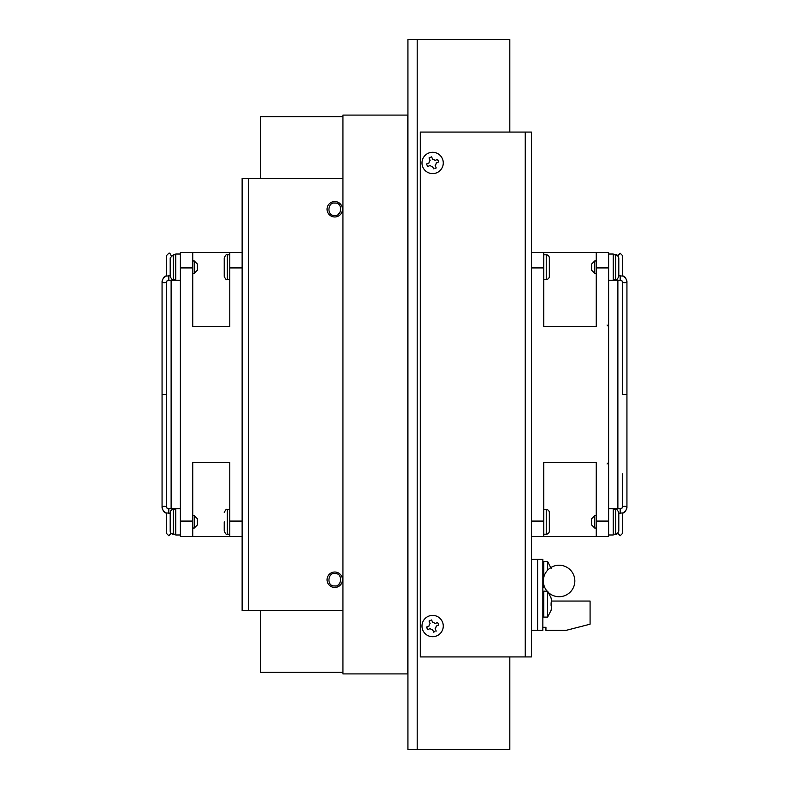 <?xml version="1.0" encoding="UTF-8"?>
<svg xmlns="http://www.w3.org/2000/svg" width="789" height="789" viewBox="0 0 789 789"><rect width="100%" height="100%" fill="white"/><g stroke="black" fill="none" stroke-linecap="round" stroke-linejoin="round"><path stroke-width="1.18" d="M547.083 591.168A15.75 15.75 0 0 1 559.085 565.23A15.75 15.75 0 0 1 574.836 580.98A15.75 15.75 0 0 1 548.858 592.943M434.926 168.511L436.209 167.978L434.926 168.511M432.628 152.297A10.652 10.652 0 0 1 436.692 172.791A10.652 10.652 0 0 1 422.184 165.019A10.652 10.652 0 0 1 432.628 152.297M431.613 156.853L429.048 157.908L431.613 156.853L432.668 159.398A3.55 3.55 0 0 1 435.114 160.414L437.658 159.358L438.723 161.932L436.179 162.978A3.55 3.55 0 0 1 435.163 165.434L436.209 167.978M434.926 631.614L433.644 632.147L434.926 631.614M432.628 615.4A10.652 10.652 0 0 1 436.692 635.895A10.652 10.652 0 0 1 422.184 628.123A10.652 10.652 0 0 1 432.628 615.4M437.658 622.472L438.723 625.036L437.658 622.472L435.114 623.527A3.55 3.55 0 0 0 432.668 622.501L431.613 619.957L429.048 621.022L431.711 620.193M436.179 626.091L438.723 625.036L436.179 626.091A3.55 3.55 0 0 1 435.163 628.547L436.209 631.092M334.763 573.573C343.304 572.745 341.657 587.332 334.763 585.921C326.212 586.74 327.859 572.153 334.763 573.573M342.475 579.747A7.722 7.722 0 0 1 334.763 587.46A7.722 7.722 0 0 1 327.041 579.747A7.722 7.722 0 0 1 334.763 572.025A7.722 7.722 0 0 1 342.475 579.747A7.722 7.722 0 0 1 334.763 587.46A7.722 7.722 0 0 1 327.041 579.747A7.722 7.722 0 0 1 334.763 572.025M334.763 203.079C343.304 202.26 341.657 216.847 334.763 215.427C326.212 216.255 327.859 201.668 334.763 203.079M342.475 209.253A7.722 7.722 0 0 1 334.763 216.975A7.722 7.722 0 0 1 327.041 209.253A7.722 7.722 0 0 1 334.763 201.54A7.722 7.722 0 0 1 342.475 209.253A7.722 7.722 0 0 1 334.763 216.975A7.722 7.722 0 0 1 327.041 209.253A7.722 7.722 0 0 1 334.763 201.54M338.087 584.945L339.901 583.17M338.087 214.46L339.901 212.685M608.615 534.981L613.24 534.981L613.24 508.737L620.184 508.737L620.184 513.373C622.866 512.1 624.267 515.158 626.939 507.919A2.318 1.637 180 0 0 624.622 506.282A2.318 1.637 180 0 0 622.314 507.909L620.184 508.737M594.719 528.028L591.632 524.941L591.632 518.767L594.719 515.681L594.719 528.028L596.257 528.028M594.719 515.681L596.257 515.681M594.719 273.319L591.632 270.233L591.632 264.059L594.719 260.972L594.719 273.319L596.257 273.319M608.615 280.273L613.24 280.273L613.24 254.028L608.615 254.028M549.331 531.115L549.331 512.594A3.087 3.087 0 0 0 546.244 509.507L546.244 534.202A3.087 3.087 0 0 0 549.331 531.115L549.331 512.594M549.331 276.406L549.331 257.885A3.087 3.087 0 0 0 546.244 254.798L546.244 279.493A3.087 3.087 0 0 0 549.331 276.406M613.24 534.202L615.716 534.202L615.716 509.507C616.288 508.609 617.314 509.645 618.803 512.594L618.803 531.115L618.803 512.594M613.24 509.507L615.716 509.507M622.314 394.5L626.939 394.5L626.939 507.919L625.49 511.321L622.501 513.047L622.501 533.433L620.184 535.751L617.876 533.325L615.716 534.202C616.288 535.1 617.314 534.074 618.803 531.115M180.385 508.737L175.76 508.737L175.76 534.981L180.385 534.981M194.281 515.681L197.368 518.767L197.368 524.941L194.281 528.028L194.281 515.681L192.743 515.681M194.281 528.028L192.743 528.028M194.281 260.972L197.368 264.059L197.368 270.233L194.281 273.319L194.281 260.972L192.743 260.972M194.281 273.319L192.743 273.319M180.385 254.028L175.76 254.028L175.76 280.273L180.385 280.273M613.24 279.493L615.716 279.493C616.396 280.332 617.422 279.296 618.803 276.406L618.803 257.885C617.422 254.995 616.396 253.969 615.716 254.798L617.876 255.675L620.184 253.249L622.501 255.567L622.501 275.963L622.501 255.567M224.234 521.854L224.234 531.115L224.234 521.854M224.234 267.146L224.234 276.406C225.536 279.257 226.561 280.282 227.321 279.493L227.321 254.798C226.561 254.009 225.536 255.044 224.234 257.885L224.234 267.146M175.76 509.507L173.284 509.507L173.284 534.202L171.124 533.325L168.816 535.751L166.499 533.433L166.499 513.047L163.51 511.321L162.061 507.919C164.733 515.158 166.134 512.1 168.816 513.373L168.816 508.737L166.686 507.899A2.318 1.637 180 0 0 164.378 506.282A2.318 1.637 180 0 0 162.061 507.919L162.061 281.091A2.318 1.637 0 0 0 164.378 282.728A2.318 1.637 0 0 0 166.686 281.101L168.816 280.263L168.816 275.637C166.134 276.909 164.733 273.842 162.061 281.091L163.51 277.679L166.499 275.963L166.499 255.567L168.816 253.249C169.438 252.746 170.207 253.516 171.124 255.567L171.124 255.675M175.76 534.202L173.284 534.202A3.087 3.087 0 0 1 170.197 531.115L170.197 512.594L170.197 531.115M166.597 491.803L166.686 507.919M166.686 394.5L162.061 394.5M175.76 254.798L173.284 254.798L173.284 279.493C172.594 280.322 171.558 279.296 170.197 276.406L170.197 267.146L170.197 276.406M175.76 279.493L173.284 279.493M170.197 512.594A3.087 3.087 0 0 1 173.284 509.507M509.812 132.069L509.812 39.45L407.933 39.45L407.933 749.55L509.812 749.55L509.812 656.931M417.194 39.45L417.194 749.55M407.775 115.095L407.775 673.905L342.939 673.905L342.939 115.095L407.775 115.095M525.247 132.069L531.421 132.069L531.421 656.931L420.281 656.931L420.281 132.069L525.247 132.069L525.247 656.931M342.939 116.634L260.666 116.634L260.666 178.383M342.939 610.617L248.308 610.617L248.308 178.383L342.939 178.383M260.666 610.617L260.666 672.366L342.939 672.366M543.779 536.52L543.779 462.443L596.257 462.443L596.257 536.52L531.421 536.52M596.257 521.085L608.615 521.085L608.615 252.48L531.421 252.48M608.615 267.915L596.257 267.915L596.257 326.557L543.779 326.557L543.779 252.48M608.615 521.085L608.615 536.52L596.257 536.52M248.308 178.383L242.134 178.383L242.134 610.617L248.308 610.617M596.257 267.915L596.257 252.48M428.841 163.007L426.533 163.964L427.599 166.528L430.143 165.473A3.55 3.55 0 0 0 432.589 166.499L433.546 168.807M429.078 162.909A3.55 3.55 0 0 1 430.094 160.453L429.048 157.908M432.688 629.839L433.644 632.147M432.589 629.602A3.55 3.55 0 0 1 430.143 628.586L427.599 629.642L426.77 626.969M429.048 621.022L430.094 623.566A3.55 3.55 0 0 0 429.078 626.022L426.533 627.068L427.599 629.642M427.599 166.528L426.533 163.964M437.431 159.457L438.723 161.932M229.786 536.52L192.743 536.52L192.743 462.443L229.786 462.443L229.786 536.52L242.134 536.52M192.743 536.52L180.385 536.52L180.385 521.085L192.743 521.085M229.786 252.48L229.786 326.557L192.743 326.557L192.743 267.915L180.385 267.915L180.385 252.48L242.134 252.48M180.385 267.915L180.385 521.085M192.743 252.48L192.743 267.915M622.334 296.615L622.334 295.905L622.334 296.615M180.385 352.367L180.385 326.577M170.197 267.146L170.197 257.885L170.197 267.146M531.421 630.381L542.852 630.381L537.605 630.381L537.605 559.371L537.605 630.381L537.605 559.371L542.852 559.371L542.852 630.381L542.852 559.371L531.421 559.371M551.156 568.474L547.635 561.531L547.635 570.171M547.635 561.531L543.779 561.531L543.779 577.311M543.779 584.639L543.779 587.46L544.735 587.46M547.635 591.168L547.635 617.097L543.779 617.097L543.779 591.168L547.635 591.168L551.156 598.111M551.107 610.153L551.728 607.402L551.728 605.528L551.107 605.528L551.107 602.747L551.728 602.747L551.107 598.111M551.728 605.528L551.107 605.528M551.107 602.747L551.728 602.747M543.779 568.011L542.852 568.011M543.345 580.98L542.852 580.98M551.728 601.05L590.083 601.05L590.083 624.198L566.009 630.381L545.939 630.381L545.939 627.285L542.852 627.285M574.136 628.291L573.554 628.438M543.779 597.648L542.852 597.648M543.779 610.617L542.852 610.617M613.24 280.263L620.184 280.263L622.314 281.101A2.318 1.637 -0 0 0 624.622 282.728A2.318 1.637 -0 0 0 626.939 281.091L625.49 277.679L622.501 275.963M620.184 280.263L620.184 275.637L618.803 275.637M615.716 279.493L615.716 254.798L613.24 254.798M229.786 509.507L227.321 509.507L227.321 534.202C226.561 534.991 225.536 533.966 224.234 531.115M543.779 521.085L531.421 521.085M543.779 267.915L531.421 267.915M242.134 521.085L229.786 521.085M229.786 267.915L242.134 267.915M622.314 281.101L622.314 295.609M617.876 508.737L617.876 280.263M171.124 508.737L171.124 280.263M543.779 534.202L546.244 534.202M608.615 508.737L613.24 508.737M618.803 513.373L620.184 513.373M543.779 279.493L546.244 279.493M620.184 275.637C622.866 276.909 624.267 273.842 626.939 281.091L626.939 394.5M229.786 534.202L227.321 534.202M170.197 513.373L168.816 513.373M229.786 279.493L227.321 279.493M175.76 280.263L168.816 280.263M622.501 473.824L622.501 492.089M622.501 513.047L622.501 533.433M607.066 463.971L608.615 462.423M166.499 296.92L166.499 492.089M166.686 295.609L166.686 281.101M543.779 509.507L546.244 509.507M543.779 254.798L546.244 254.798M594.719 260.972L596.257 260.972M622.314 507.909L622.314 493.401M175.76 508.737L168.816 508.737M229.786 254.798L227.321 254.798M170.197 275.637L168.816 275.637M622.501 394.5L622.501 296.92M607.066 325.038L608.615 326.577M227.321 509.507C226.561 508.718 225.536 509.753 224.234 512.594M173.284 254.798L170.197 257.885M551.156 610.153L547.635 617.097"/></g></svg>
